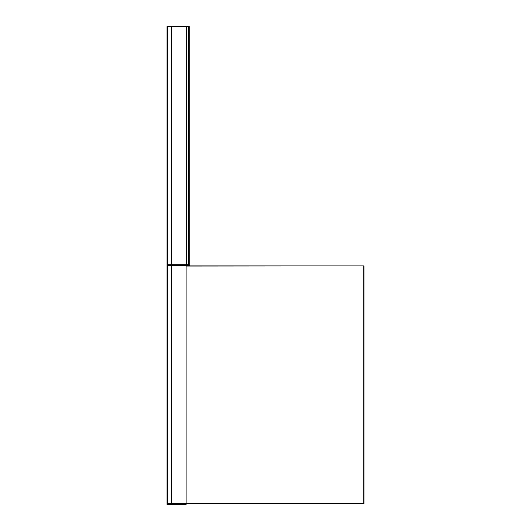 <?xml version="1.0" encoding="UTF-8"?>
<svg xmlns="http://www.w3.org/2000/svg" width="531" height="531" viewBox="0 0 531 531"><rect width="100%" height="100%" fill="white"/><g stroke="black" fill="none" stroke-linecap="round" stroke-linejoin="round"><path stroke-width="0.8" d="M167.61 503.972L167.61 265.5L167.61 503.653L167.033 503.653L167.033 265.022L186.109 265.022L186.042 503.972L186.115 503.574L363.967 503.574L363.967 265.898L186.109 266.058M189.282 503.574L167.643 503.653L167.643 265.5L167.643 503.972L171.48 503.972L171.48 265.5L189.282 265.5L189.282 265.898M186.115 503.972L186.109 504.45L171.48 504.45L171.48 503.972L186.042 503.972L167.033 503.972L167.033 265.5L186.042 265.5L171.48 265.5L171.48 265.022M171.48 265.5L167.643 265.5L171.48 265.5L171.48 503.653M186.115 503.653L186.109 265.5L186.115 265.898L363.967 265.898M186.109 503.415L363.808 503.415L363.808 266.058M189.043 265.898L189.043 265.5M186.354 265.898L186.354 265.5M171.48 504.45L167.033 504.45L167.033 503.972M189.089 264.703L189.089 26.55M186.275 264.703L186.275 26.55L186.109 264.703L189.043 264.703M186.354 264.703L186.354 26.55L189.043 26.55M186.115 26.55L186.109 264.703L171.48 264.703L171.48 26.55L186.109 26.55M171.48 264.703L167.61 264.703L167.61 26.55L171.48 26.55M167.61 264.703L167.033 264.703L167.033 26.55L167.61 26.55M186.042 504.45L186.042 265.022M189.228 265.898L189.228 265.5M189.089 265.898L189.089 265.5M188.379 265.898L188.379 265.5M186.514 265.898L186.514 265.5M186.275 265.898L186.275 265.5M186.042 503.653L186.042 265.5M189.228 264.703L189.228 26.55M188.379 264.703L188.379 26.55M186.514 264.703L186.514 26.55M186.042 264.703L186.042 26.55M167.643 264.703L167.643 26.55M167.092 264.703L167.092 26.55"/></g></svg>
